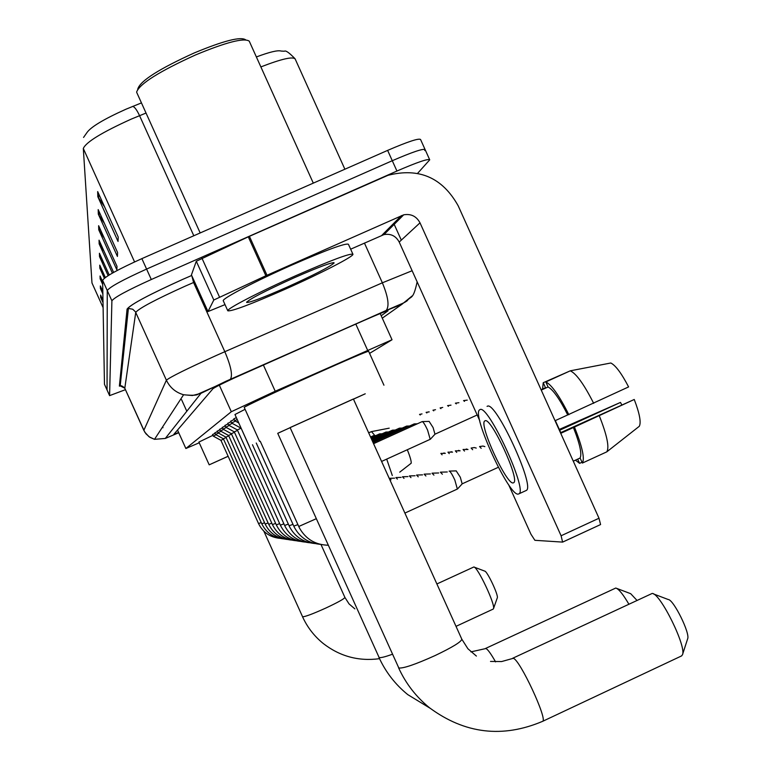 <?xml version="1.0" encoding="UTF-8"?>
<svg xmlns="http://www.w3.org/2000/svg" width="770" height="770" viewBox="0 0 770 770"><rect width="100%" height="100%" fill="white"/><g stroke="black" fill="none" stroke-linecap="round" stroke-linejoin="round"><path stroke-width="1.16" d="M369.581 353.382L392.026 339.753L275.217 391.237L231.318 411.719L185.868 448.515L199.228 442.779M233.907 418.909L236.323 417.552M230.788 421.2L234.147 419.419M227.814 423.394L231.01 421.7M224.984 425.473L228.026 423.866M222.28 427.466L225.187 425.925M219.691 429.362L222.472 427.899M217.217 431.181L219.883 429.775M214.859 432.923L217.4 431.585M212.587 434.588L215.032 433.308M381.208 315.758L388.032 310.791C387.291 310.541 379.09 313.842 363.44 320.705L250.625 370.514C228.757 380.399 216.206 386.453 212.992 388.677L173.856 434.319L178.611 432.509M125.433 389.678L109.6 395.626L111.9 300.82C114.287 297.422 127.425 290.319 151.305 279.51L396.935 171.046C417.273 162.229 428.207 158.495 429.727 159.833L417.638 173.308M107.059 390.005L107.261 290.56C109.6 287.037 122.7 279.876 146.589 269.077L392.276 160.718C412.633 151.931 423.587 148.254 425.156 149.688L424.713 150.487M83.555 137.435L86.904 132.652C90.783 126.992 103.777 119.186 125.885 109.244L141.449 102.901M109.609 395.655L107.04 389.986L107.261 290.56C109.6 287.037 122.7 279.876 146.589 269.077L392.276 160.718C412.633 151.931 423.587 148.254 425.156 149.688L429.622 159.602M102.987 301.012L100.668 297.432L103.016 302.629M102.978 300.319L100.6 295.064L100.668 297.432M102.834 292.225L100.418 288.5L102.862 293.919M102.824 291.406L100.341 285.93L100.418 288.5M102.67 282.686L100.139 278.788L102.699 284.448M102.651 281.714L100.061 275.997L100.139 278.788M103.95 274.428L99.84 268.21L104.374 278.23M105.336 277.498L99.754 265.15L99.84 268.21M104.614 206.928L97.819 196.706L118.041 241.443L118.224 237.044L97.675 191.586L97.819 196.706M104.383 223.329L98.319 214.166L117.415 256.429L117.579 252.512L98.185 209.604L98.319 214.166M104.219 238.055L98.752 229.806L116.857 269.846L117.002 266.333L98.637 225.706L98.752 229.806M104.104 251.347L99.157 243.878L112.372 273.119M113.623 272.416L99.051 240.182L99.157 243.878M104.008 263.427L99.513 256.622L108.118 275.65M109.225 274.967L99.417 253.263L99.513 256.622M256.372 56.951C269.606 51.994 277.855 50.031 281.127 51.061L284.342 51.234C285.68 50.194 289.25 52.706 295.054 58.761M109.6 395.626L104.47 384.288L102.622 280.29C104.903 276.661 117.983 269.442 141.873 258.633L387.628 150.391C407.985 141.622 418.967 138.003 420.584 139.534L425.04 149.438M191.46 274.986L207.987 311.571L213.81 300.011L196.302 261.251L248.286 236.823L387.984 175.31C419.034 167.417 442.442 177.591 458.208 205.85L599.002 518.239L600.571 524.562L562.812 542.003M191.432 274.909L196.302 261.251M508.595 484.638L530.953 534.226L534.89 540.309L562.601 542.099L561.099 535.766L420.006 222.828C416.445 216.245 411.007 213.579 403.701 214.82L265.871 275.766L213.81 300.011M479.71 420.584L399.207 242.069C395.876 235.918 390.794 233.435 383.97 234.6L350.648 249.191M207.987 311.571L225.013 304.612M513.166 482.925L513.763 482.675C519.981 479.517 491.193 417.282 485.129 420.747L484.677 421.007C478.834 424.694 506.506 484.84 513.166 482.925M573.275 461.163L580.108 458.025L582.38 463.059L606.789 451.855L639.321 426.272C641.275 422.364 639.591 413.432 634.249 399.476L560.762 432.615M569.097 371.352L543.235 382.709L545.497 387.714L541.079 389.726M525.698 490.721L526.42 490.384C535.16 486.149 495.726 401.026 487.449 406.204L487.073 406.377M480.085 409.553L479.498 409.9C471.644 415.049 509.009 496.352 518.21 494.109L519.057 493.772C527.614 489.614 488.18 404.462 480.085 409.553M548.086 386.983L545.815 381.939L570.272 370.822L610.812 362.997C615.605 365.375 621.534 373.344 628.599 386.915L567.731 414.924C559.636 398.985 553.091 389.668 548.086 386.983L541.252 390.092M568.857 414.693C559.28 395.674 551.599 384.759 545.815 381.939M543.235 382.709L542.581 389.043M575.479 460.152L579.579 463.357L582.005 462.241M577.683 459.141L579.579 463.357M593.68 403.345C584.074 384.374 576.268 373.537 570.272 370.822M559.742 430.199L620.476 402.421L559.395 429.4M620.476 402.421L621.717 404.741M580.108 458.025C582.072 453.973 579.839 443.809 573.409 427.533L634.249 399.476M567.731 414.924L555.324 420.593L561.012 433.212L573.409 427.533M582.38 463.059C584.882 458.612 582.274 446.706 574.545 427.331M606.789 451.855L606.818 451.817C609.494 447.226 607.01 435.271 599.368 415.973M137.686 89.243L138.013 88.386C140.968 80.455 159.717 68.636 194.261 52.938C223.56 40.772 240.683 36.392 245.62 39.799L245.669 39.819M136.81 92.631L136.627 92.005C139.697 83.757 159.332 71.408 195.532 54.949C226.226 42.196 244.129 37.595 249.249 41.157L313.303 183.135M285.083 289.279C250.789 304.352 231.693 311.523 227.805 310.801C226.072 309.107 259.731 291.647 296.026 275.583C331.187 260.193 350.158 253.099 352.949 254.292C353.671 256.516 319.791 273.899 285.083 289.279M223.31 300.849L223.281 300.781C221.471 298.924 255.062 281.31 291.368 265.265C326.538 249.903 345.566 242.906 348.425 244.273L352.872 254.119M294.294 277.739C319.338 266.786 332.63 261.839 334.161 262.907C330.301 266.613 314.458 274.755 286.642 287.335C263.061 297.692 249.721 302.726 246.631 302.437C248.758 299.414 264.649 291.185 294.294 277.739M681.412 656.001L682.432 654.856C686.888 647.031 660.227 593.015 652.18 593.439L512.704 658.254M461.788 639.139L353.401 398.995L290.097 427.581L398.812 667.985C403.393 668.533 415.492 664.394 435.098 655.559C452.625 647.175 461.528 641.708 461.788 639.139L467.9 648.744L476.389 656.069M290.117 427.619L353.42 399.043M259.567 441.364L244.234 407.426C243.06 407.234 276.671 391.41 312.524 375.317C347.597 359.619 366.299 351.611 368.628 351.274L383.941 385.202M653.441 593.911L668.158 599.493C673.5 599.339 690.488 633.729 687.61 638.908L682.538 654.538M628.792 604.036C622.997 594.18 618.657 588.848 615.769 588.039L485.514 648.475M290.146 427.677L277.729 433.308L379.11 657.493C380.447 658.042 384.904 656.954 392.459 654.231M277.749 433.346L290.136 427.658M249.249 446.167L234.956 414.52L245.081 409.313M353.44 399.091L365.24 393.797L353.469 399.149M616.789 588.424L630.697 593.689L636.857 600.263M493.108 609.118L493.493 608.666C495.591 604.806 477.496 566.47 473.829 566.99L436.879 583.958M228.141 456.302L209.199 464.83L228.122 456.254M209.199 464.83L198.91 442.067L212.915 435.32M474.204 567.134L484.648 571.08C487.083 570.791 498.662 595.277 497.295 597.847L493.493 608.666M449.141 471.144L449.257 471.086C450.392 471.519 452.24 474.464 454.8 479.931L457.361 489.046M456.215 470.913L460.325 477.256L462.154 483.849M440.373 472.203L442.384 474.224M447.264 471.981L440.584 472.154M233.839 418.755L234.734 420.738L237.198 419.496M432.037 473.204L433.933 475.138M288.327 524.091L284.631 525.487L240.923 427.725M240.558 427.918L231.597 422.99L235.437 421.103M424.106 474.166L425.906 476.004M283.889 523.841L280.357 525.159L237.343 429.949L240.74 428.341M228.632 425.136L232.261 423.346M416.551 475.071L418.254 476.832M300.05 541.358C289.039 540.145 281.117 534.649 276.295 524.861L234.292 431.883L237.526 430.353M224.917 425.338L225.754 427.186L229.239 425.473M409.351 475.947L410.968 477.621M295.584 540.694C284.842 539.491 277.123 534.12 272.416 524.582L231.375 433.722L234.465 432.268M231.375 433.722L223.031 429.14L226.361 427.504M402.479 476.774L404.009 478.382M291.31 540.059C280.838 538.875 273.302 533.62 268.72 524.312L228.584 435.483L231.539 434.097M220.451 430.998L223.608 429.448M395.905 477.573L397.368 479.104M287.239 539.462C277.007 538.278 269.654 533.148 265.178 524.052L225.928 437.177L228.748 435.839M225.928 437.168L217.948 432.788L220.99 431.296M389.62 478.334L391.016 479.797M283.331 538.875C273.34 537.72 266.16 532.696 261.79 523.802L223.377 438.784L226.072 437.514M215.581 434.492L218.478 433.067M279.597 538.326C269.827 537.171 262.811 532.253 258.537 523.571L220.932 440.334L223.521 439.112M220.932 440.325L213.28 436.128L216.072 434.761M373.565 443.684L422.201 421.594C423.221 421.787 425.021 424.626 427.591 430.103L430.199 439.314M429.131 421.421L433.077 427.533L434.973 434.193M373.075 442.586L414.212 423.895L415.309 424.732M372.603 441.537L406.627 426.079L407.657 426.888M372.151 440.546L399.399 428.168L400.371 428.938M371.717 439.593L392.507 430.151L393.432 430.882M371.313 438.698L385.943 432.047L386.819 432.75M370.928 437.832L379.668 433.856L380.495 434.53M370.553 437.004L373.671 435.589L374.461 436.234M368.686 432.875L371.486 431.604L389.206 428.168M374.336 434.915L371.486 431.604M371.101 431.778L368.637 432.769M392.315 475.533L386.704 459.113M407.311 449.738C410.16 456.86 411.45 461.365 411.18 463.242L399.736 472.154M263.321 364.893L275.217 391.237M163.009 427.687L162.201 427.543L163.009 427.687M219.315 385.164L231.318 411.719M355.807 324.083L367.55 350.109M177.524 430.035L185.868 448.515L177.504 430.055M382.286 318.164L401.882 304.342L385.886 310.666L226.043 381.217L200.951 393.335L165.319 438.438L178.717 432.75M143.836 430.353L166.397 380.207C170.093 377.088 186.773 368.82 216.447 355.413L224.83 351.707L193.578 282.503L185.166 286.161C155.492 299.578 139.014 308.318 135.741 312.379L124.798 388.253M121.564 385.847L119.379 386.126L127.079 309.068L129.004 308.549L132.719 309.222L135.453 311.811L166.397 380.207C169.949 387.618 175.685 392.469 183.587 394.75L192.394 395.53L200.951 393.335M127.079 309.068C130.631 304.448 149.149 294.564 182.634 279.404L191.672 275.487M396.935 171.046L387.628 150.391M151.305 279.51L141.873 258.633M111.9 300.82L102.622 280.29M230.182 379.379L230.432 379.196C232.81 375.288 230.942 366.125 224.83 351.707L382.363 282.811L364.441 243.07M385.886 310.666L386.203 310.454C389.514 306.19 388.244 296.979 382.363 282.811L412.133 270.732M194.637 282.051L193.578 282.503L191.865 275.92M417.147 281.839C413.095 300.752 411.016 295.42 407.051 300.878C403.133 303.457 404.481 302.427 386.203 310.454L198.544 393.865C197.582 395.366 192.596 395.655 183.587 394.75L154.51 439.333L149.005 436.734L144.798 432.182L124.769 388.176L120.187 385.866C121.304 385.462 122.834 386.242 124.778 388.224L143.817 430.343L145.973 433.818L149.803 437.264L154.51 439.333L165.319 438.438M119.379 386.126L120.187 385.866L128.378 308.645L127.781 308.51C131.247 304.14 149.534 294.438 182.634 279.414L191.672 275.496M401.882 304.342L411.998 296.055M120.062 379.341L120.89 379.292M146.03 113.046L131.179 119.138C101.794 132.459 85.845 142.238 83.314 148.495L91.977 282.965L103.113 307.654M132.729 106.385C134.606 106.886 136.887 109.975 139.553 115.644L193.809 235.764M344.883 169.217L295.237 59.136C293.226 56.229 281.772 58.828 260.866 66.913M91.601 277.267L91.977 282.965L103.113 307.605M104.47 384.288L107.04 389.957M83.314 148.495L134.577 261.925M100.196 257.834L100.119 254.812M99.869 245.149L99.782 241.799M99.503 231.135L99.407 227.41M99.109 215.581L99.003 211.403M98.656 198.198L98.541 193.491M100.495 269.365L100.418 266.622M100.764 279.895L100.697 277.402M101.014 289.558L100.957 287.277M101.245 298.442L101.188 296.354M399.207 242.069L420.006 222.828M381.853 235.331L401.43 215.6M249.413 236.323L266.998 275.265M561.099 535.766L599.002 518.239M265.871 275.766L248.286 236.823M201.923 258.123L219.479 296.999M490.509 661.43L501.636 661.555L513.253 658.312C519.635 659.043 548.038 719.95 542.619 721.336L542.436 721.423M470.922 651.872L485.947 648.523C487.795 649.38 491 653.836 495.572 661.892M354.874 608.887L349.06 603.921L344.902 597.424C344.325 598.81 337.992 602.342 325.912 608.011C312.841 613.902 305.064 616.828 302.581 616.77L263.869 531.204M260.241 441.239L298.75 526.488L316.297 518.701M256.256 443.029L293.793 526.122L297.903 524.611M252.473 444.733L289.096 525.785L292.995 524.341M484.831 446.629L482.925 446.051L479.575 446.552L481.173 448.304M276.295 524.861L279.664 523.61M476.207 448.092L474.397 447.562L471.125 448.053L472.645 449.719M272.416 524.582L275.631 523.379M466.254 449.006L467.987 449.488L463.059 449.478L464.503 451.076M268.72 524.312L271.781 523.167M460.085 450.835L455.33 450.845L456.716 452.375M265.178 524.052L268.104 522.955M452.539 452.125L447.938 452.154L449.257 453.617M261.79 523.802L264.591 522.753M443.857 452.962L445.32 453.347L440.854 453.414L442.105 454.82M258.537 523.571L261.232 522.56M467.236 400.131L463.569 400.592L464.522 401.363M458.93 402.7L455.388 403.162L456.302 403.894M450.999 405.155L447.582 405.607L448.438 406.31M442.731 407.436L440.113 407.956L440.931 408.629M435.531 409.698L432.961 410.198L433.741 410.843M429.198 411.902L426.108 412.345L426.859 412.97M422.008 413.923L419.544 414.404L420.256 415.001M380.197 313.534L392.017 339.724M186.812 411.238L181.585 399.668M401.305 240.124L393.74 223.348M120.053 379.379L120.88 379.331M383.97 234.6L403.701 214.82M600.571 524.562L562.764 542.051M207.987 311.6L191.432 274.957M526.42 490.384L519.057 493.772M610.976 448.564L606.818 451.817M485.302 420.718L484.677 421.007M200.181 232.954L136.742 92.477M227.805 310.801L223.281 300.781M333.372 262.608L334.161 262.907M246.833 301.878L246.631 302.437M398.562 667.754C405.771 683.529 416.089 696.869 429.525 707.784C464.791 733.81 502.492 738.334 542.619 721.336L681.681 655.867M378.898 657.301C385.616 672.008 395.241 684.443 407.763 694.617L430.093 708.227M302.504 616.693C307.326 627.252 314.237 636.184 323.227 643.489C339.907 656.406 358.676 661.469 379.533 658.677M456.013 626.347L493.252 609.051M321.003 544.515L344.902 597.424M328.28 545.227C315.604 544.9 306.085 539.318 299.732 528.47L298.75 526.488M456.264 470.884L449.372 471.096M404.885 513.08L457.495 488.989M462.289 483.762L457.544 488.931M498.334 467.284L462.25 483.801M320.262 544.342C308.722 543.235 300.156 537.681 294.554 527.691L293.793 526.122M314.824 543.533C303.428 542.407 295.035 536.873 289.645 526.94L289.096 525.785M238.758 422.932L234.744 420.728M438.679 472.972L432.23 473.165M309.656 542.773C298.394 541.618 290.165 536.093 284.967 526.218M231.597 422.99L230.721 421.055M430.42 473.945L424.289 474.128M304.737 542.051C293.601 540.867 285.535 535.352 280.53 525.515M237.352 429.939L228.613 425.127L227.747 423.25M422.566 474.869L416.724 475.042M484.859 446.619L482.925 446.051M234.292 431.874L225.754 427.177M415.078 475.744L409.515 475.918M476.226 448.082L474.397 447.562M223.031 429.14L222.222 427.34M407.946 476.592L402.623 476.745M228.594 435.483L220.432 430.998L219.633 429.246M401.132 477.39L396.05 477.544M460.104 450.825L458.468 450.383M217.948 432.788L217.169 431.065M394.615 478.16L389.755 478.305M452.558 452.115L451.008 451.701M223.377 438.784L215.571 434.482L214.811 432.817M213.28 436.128L212.539 434.482M429.169 421.392L422.383 421.585M381.583 461.442L430.334 439.256M435.079 434.107L430.382 439.198M477.188 414.982L435.04 434.155M417.359 423.808L414.385 423.885M409.611 426.003L406.781 426.079M402.238 428.082L399.543 428.159M395.222 430.074L392.652 430.151M388.523 431.97L386.068 432.047M382.132 433.789L379.783 433.856M376.03 435.522L373.777 435.579M429.208 411.902L428.63 411.854"/></g></svg>
